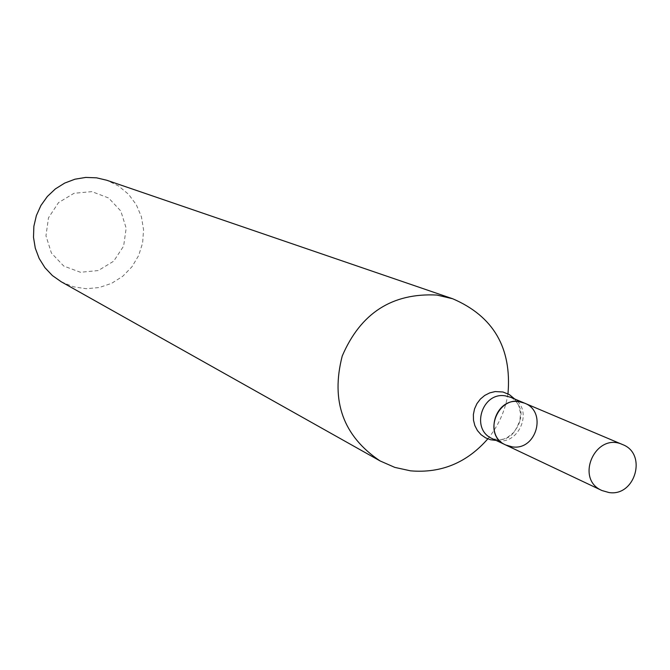 <?xml version="1.0" encoding="UTF-8"?>
<svg xmlns="http://www.w3.org/2000/svg" width="670" height="670" viewBox="0 0 670 670"><rect width="100%" height="100%" fill="white"/><g stroke="black" fill="none" stroke-linecap="round" stroke-linejoin="round"><path stroke-width="0.5" stroke-dasharray="3.35 2.51" d="M61.28 281.802L73.34 286.777L86.237 288.72L99.244 287.547L111.647 283.318L122.744 276.283L131.923 266.828L138.673 255.496L142.626 242.917L143.564 229.777L141.42 216.812L136.32 204.744L128.531 194.258L118.489 185.933L106.756 180.247M507.977 393.818C505.281 410.635 498.555 425.651 487.81 438.858M91.899 191.637L74.018 193.287L58.516 202.625L48.491 217.809L45.962 235.815L51.406 253.034L63.734 266.049L80.475 272.28L98.289 270.546L113.682 261.191L123.632 246.091L126.178 228.194L120.826 211.033L108.599 197.977L91.899 191.637M505.766 444.997L512.148 446.84C536.335 450.944 547.49 411.556 524.518 403.131M492.249 438.599C517.24 451.58 537.064 407.301 510.741 397.31C512.382 397.888 523.521 405.593 520.548 418.407C516.796 429.428 512.265 435.935 506.972 437.929C504.242 439.821 499.343 440.039 492.249 438.599M496.068 440.408L503.857 439.043L507.517 437.376L513.856 432.343L518.337 425.492L519.711 421.623L520.556 413.516L518.798 405.677L514.635 398.952"/><path stroke-width="1" d="M487.81 438.858C466.923 462.761 441.178 473.422 410.568 470.843L394.831 467.4L380.091 460.935C343.208 436.12 330.586 401.137 342.236 356.005C360.661 313.108 392.201 292.782 436.865 295.051L452.702 298.761C493.489 316.315 511.913 348.006 507.977 393.818M452.702 298.761L106.756 180.247L96.555 177.826L85.693 177.433L74.923 179.208L64.688 183.086L55.367 188.915L47.344 196.477L40.929 205.472L36.381 215.547L33.868 226.309L33.5 237.322L35.284 248.176L39.145 258.419L44.924 267.673L52.402 275.571L61.28 281.802L380.091 460.935M512.148 446.84C536.335 450.944 547.49 411.556 524.518 403.131L519.007 401.657C495.289 397.503 483.589 435.843 505.766 444.997L512.148 446.84M608.879 492.517C635.235 496.931 647.538 453.707 622.522 444.545C595.563 431.773 574.45 478.924 601.936 490.524L608.879 492.517M505.766 444.997L492.249 438.599C470.357 429.554 481.889 391.749 505.306 395.853L510.741 397.31L524.518 403.131C499.753 391.414 480.532 434.336 505.766 444.997L601.936 490.524M514.635 398.952L509.317 394.555L502.927 391.992L495.163 391.573L489.762 392.871L484.745 395.417L480.382 399.077L476.923 403.65L474.544 408.884L473.38 414.496L473.489 420.191L474.871 425.643L477.442 430.576L481.068 434.713L485.549 437.828L490.641 439.763L496.068 440.408M524.518 403.131L622.522 444.545"/></g></svg>
